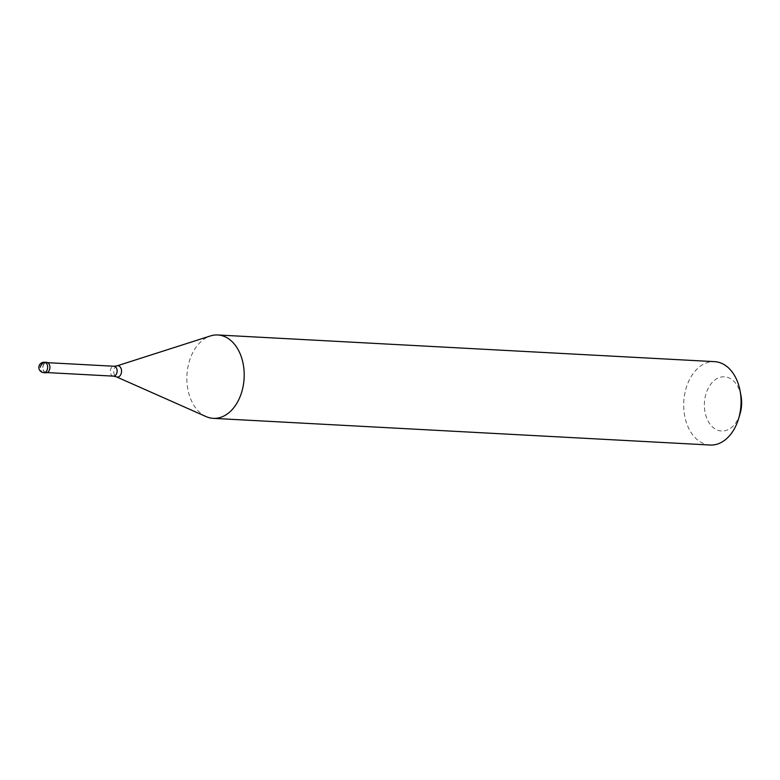 <?xml version="1.0" encoding="UTF-8"?>
<svg xmlns="http://www.w3.org/2000/svg" width="780" height="780" viewBox="0 0 780 780"><rect width="100%" height="100%" fill="white"/><g stroke="black" fill="none" stroke-linecap="round" stroke-linejoin="round"><path stroke-width="0.58" stroke-dasharray="3.9 2.92" d="M46.059 372.781A5.216 3.578 93.1 0 1 45.133 372.548A5.216 3.578 -86.9 0 1 42.832 366.688A5.216 3.578 -86.9 0 1 46.624 362.359M46.605 362.622A4.963 3.403 -86.9 0 1 47.492 362.846A4.963 3.403 93.1 0 1 49.666 368.413A4.963 3.403 93.1 0 1 46.078 372.528A4.963 3.403 93.1 0 1 45.191 372.304A4.963 3.403 -86.9 0 1 43.007 366.736A4.963 3.403 -86.9 0 1 46.605 362.622L47.726 362.68M206.144 416.618A41.749 28.636 93.1 0 1 205.822 416.471A41.749 28.636 -86.9 0 1 186.947 374.878A41.749 28.636 -86.9 0 1 210.473 335.927M710.141 445.029A41.749 28.636 93.1 0 1 702.673 443.147A41.749 28.636 -86.9 0 1 684.333 396.269A41.749 28.636 -86.9 0 1 714.617 361.647M740.025 413.917A27.144 18.613 93.1 0 1 716.693 429.79A27.144 18.613 -86.9 0 1 705.451 395.801A27.144 18.613 -86.9 0 1 729.31 378.037A27.144 18.613 93.1 0 1 741 395.782M43.787 372.665A5.216 3.578 93.1 0 1 42.851 372.43A5.216 3.578 -86.9 0 1 40.56 366.571A5.216 3.578 -86.9 0 1 44.343 362.242M113.47 376.145A4.963 3.403 93.1 0 1 112.583 375.921A4.963 3.403 -86.9 0 1 110.399 370.354A4.963 3.403 -86.9 0 1 113.997 366.239M116.971 365.878A5.665 3.89 -86.9 0 0 113.782 371.163A5.665 3.89 -86.9 0 0 116.347 376.808M46.078 372.528L47.19 372.587"/><path stroke-width="1.17" d="M47.551 362.602A5.216 3.578 93.1 0 1 49.842 368.462A5.216 3.578 93.1 0 1 46.059 372.781L43.787 372.665A5.216 3.578 93.1 0 0 47.57 368.335A5.216 3.578 93.1 0 0 45.279 362.476L47.551 362.602A5.216 3.578 -86.9 0 0 46.624 362.359L44.343 362.242A5.216 5.216 0 0 0 41.876 372.187A5.216 5.216 0 0 0 43.787 372.665M47.726 362.68L113.997 366.239A4.963 3.403 -86.9 0 1 114.884 366.464A4.963 3.403 93.1 0 1 117.068 372.031A4.963 3.403 93.1 0 1 113.47 376.145L116.386 376.828A5.665 3.89 93.1 0 0 121.329 373.064A5.665 3.89 93.1 0 0 118.979 365.995A5.665 3.89 -86.9 0 0 116.971 365.878L210.473 335.927A41.749 28.636 -86.9 0 1 217.766 334.971A41.749 28.636 -86.9 0 1 225.235 336.853A41.749 28.636 93.1 0 1 243.565 383.731A41.749 28.636 93.1 0 1 213.291 418.353A41.749 28.636 93.1 0 1 206.144 416.618L116.386 376.828A5.665 3.89 93.1 0 1 116.347 376.808M217.766 334.971L714.617 361.647A41.749 28.636 -86.9 0 1 722.085 363.529A41.749 28.636 93.1 0 1 740.074 390.839A41.749 28.636 93.1 0 1 738.572 418.743A41.749 28.636 93.1 0 1 710.141 445.029L213.291 418.353M740.074 390.839L741 395.782A27.144 18.613 93.1 0 1 740.025 413.917L738.572 418.743M40.277 367.253A5.216 3.666 -65.2 0 1 45.279 362.476A5.216 3.578 -86.9 0 0 44.343 362.242M47.19 372.587L113.47 376.145M113.997 366.239L116.971 365.878"/></g></svg>
